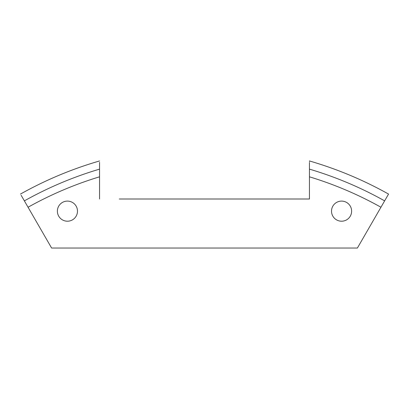 <?xml version="1.0" encoding="UTF-8"?>
<svg xmlns="http://www.w3.org/2000/svg" width="409" height="409" viewBox="0 0 409 409"><rect width="100%" height="100%" fill="white"/><g stroke="black" fill="none" stroke-linecap="round" stroke-linejoin="round"><path stroke-width="0.61" d="M67.429 201.1A10.051 10.051 0 0 0 57.378 211.151A10.051 10.051 0 0 0 67.429 221.208A10.051 10.051 0 0 0 77.485 211.151A10.051 10.051 0 0 0 67.429 201.1M341.571 201.1A10.051 10.051 0 0 0 331.515 211.151A10.051 10.051 0 0 0 341.571 221.208A10.051 10.051 0 0 0 351.622 211.151A10.051 10.051 0 0 0 341.571 201.1M99.556 199.004L99.556 176.816A361.423 361.423 0 0 0 28.052 207.24L51.611 248.043L357.389 248.043L380.948 207.24A361.423 361.423 0 0 0 309.444 176.816L309.444 199.004L119.295 199.004M99.556 162.373L99.556 176.816M28.052 207.24L21.13 195.251M309.444 176.816L309.444 162.373M309.444 169.132A368.78 368.78 0 0 1 384.629 200.87L388.55 194.076C363.443 180.021 337.072 168.983 309.444 160.957L309.444 161.453M384.629 200.87L380.948 207.24M289.705 199.004L309.444 199.004M24.371 200.87A368.78 368.78 0 0 1 99.556 169.132M99.556 160.957C71.928 168.983 45.557 180.021 20.45 194.076C45.557 180.021 71.928 168.983 99.556 160.957M309.444 160.957C337.072 168.983 363.443 180.021 388.55 194.076"/></g></svg>
